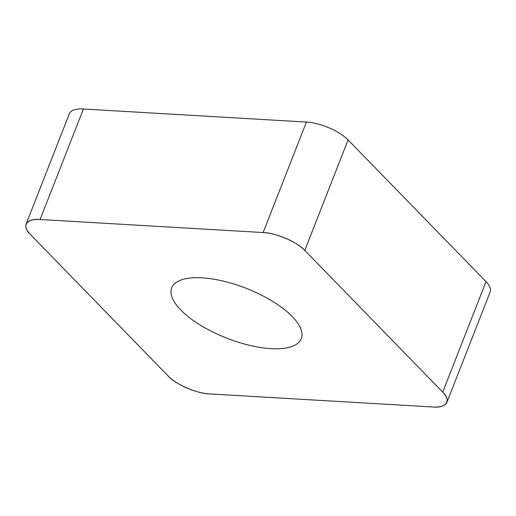 <?xml version="1.0" encoding="UTF-8"?>
<svg xmlns="http://www.w3.org/2000/svg" width="516" height="516" viewBox="0 0 516 516"><rect width="100%" height="100%" fill="white"/><g stroke="black" fill="none" stroke-linecap="round" stroke-linejoin="round"><path stroke-width="0.77" d="M26.103 224.131L69.402 113.643A32.134 12.352 21.4 0 1 83.405 109.011L306.433 122.066A32.134 12.352 21.4 0 1 348.081 139.92L486.014 281.652A32.134 12.352 21.4 0 1 490.2 291.869L446.901 402.357A32.134 12.352 -158.6 0 0 442.715 392.141L304.782 250.415A32.134 12.352 -158.6 0 0 263.134 232.555L40.106 219.5A32.134 12.352 -158.6 0 0 26.103 224.131A32.134 12.352 -158.6 0 0 30.289 234.348L168.222 376.08A32.134 12.352 -158.6 0 0 209.87 393.934L432.892 406.989A32.134 12.352 -158.6 0 0 446.901 402.357M251.531 290.514A69.583 26.742 -158.6 0 0 171.718 287.857A69.583 26.742 -158.6 0 0 226.743 338.141A69.583 26.742 -158.6 0 0 301.286 338.631A69.583 26.742 -158.6 0 0 251.531 290.514M40.203 219.506C26.574 218.062 21.246 226.118 30.347 234.412L168.158 376.016C175.085 384.188 197.686 393.876 209.967 393.94L432.795 406.982C446.424 408.433 451.752 400.377 442.651 392.076L304.84 250.473C297.913 242.301 275.318 232.613 263.031 232.548L40.203 219.506M348.081 139.92L304.782 250.415M442.715 392.141L486.014 281.652M83.405 109.011L40.106 219.5M263.134 232.555L306.433 122.066"/></g></svg>
